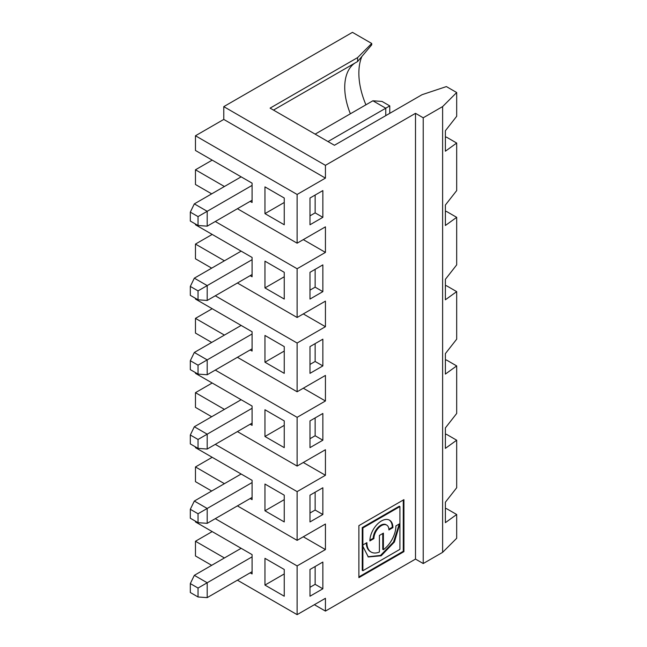 <?xml version="1.0" encoding="UTF-8"?>
<svg xmlns="http://www.w3.org/2000/svg" width="647" height="647" viewBox="0 0 647 647"><rect width="100%" height="100%" fill="white"/><g stroke="black" fill="none" stroke-linecap="round" stroke-linejoin="round"><path stroke-width="0.97" d="M382.757 533.5L382.757 549.352L383.404 549.724A20.526 11.848 120 0 0 395.907 525.906L399.911 523.593L394.403 542L381.164 555.797L368.305 556.962L362.247 545.138L362.247 570.347L362.886 570.719L362.886 545.51M399.264 523.973L393.489 542.089L380.525 555.425L367.989 556.768M366.259 543.027A20.526 11.848 120 0 0 370.496 551.689L371.135 552.053A20.526 11.848 120 0 1 366.889 542.663L362.886 544.968L362.247 544.596L362.247 527.588L399.28 506.213L399.919 506.585L362.886 527.96L362.247 527.588M389.211 520.01A16.28 9.398 -60 0 1 392.268 527.265L392.907 527.637L388.904 529.95A10.619 6.13 120 0 0 386.704 525.089L386.065 524.717A10.619 6.13 120 0 0 377.88 527.564A10.619 6.13 120 0 0 373.246 538.247L369.906 540.172M392.268 527.265L388.879 529.222M383.404 549.724L383.404 533.128L379.401 535.441L379.401 552.037A20.526 11.848 120 0 1 371.135 552.053M386.704 525.089A10.619 6.13 120 0 0 378.527 527.936A10.619 6.13 120 0 0 373.893 538.619L369.89 540.924A16.28 9.398 120 0 1 376.991 524.547A16.28 9.398 120 0 1 389.534 520.188A16.28 9.398 120 0 1 392.907 527.637M373.246 538.247L373.893 538.619M358.883 576.914L403.283 551.276L403.283 500.018M399.919 506.577L399.919 549.343L362.886 570.719M273.495 110.087L357.597 61.53L371.726 44.829L371.726 43.478L352.453 32.35L223.773 106.642L325.433 165.333L415.503 113.33L423.227 117.786L442.621 106.585L442.621 552.344L456.685 538.28L456.685 514.502L445.379 522.663L445.379 502.209L456.685 487.757L456.685 440.211L446.39 434.266L445.379 434.444M195.467 446.899L195.467 447.643L252.087 480.333L252.087 499.646L250.154 498.53M362.886 544.968L362.886 527.96M445.379 285.861L446.39 285.683L456.685 291.627L456.685 339.174L445.379 353.626L445.379 374.079L456.685 365.919L456.685 413.465L445.379 427.918L445.379 448.371L456.685 440.211M456.685 291.627L445.379 299.787L445.379 279.334L456.685 264.882L456.685 217.335L446.39 211.391L445.379 211.569M309.986 364.431L315.138 361.463L322.853 365.919L322.853 339.174L309.986 346.606L309.986 373.351L322.853 365.919M215.281 370.084L297.119 417.331L325.433 400.986L325.433 375.43L297.119 391.775L237.417 357.306M211.682 342.441L195.467 333.084L195.467 318.373L212.192 308.716M284.251 420.898L264.955 409.753L264.955 436.499L284.251 447.643L284.251 420.898M325.433 400.986L303.297 388.208M195.467 298.316L195.467 299.06L252.087 331.749L252.087 348.83L207.194 374.75L198.039 374.095L198.039 365.175L190.315 360.719L190.315 369.631L198.039 374.095M195.467 372.607L195.467 373.351L252.087 406.041L252.087 423.122L207.194 449.042L198.039 448.387L198.039 439.467L190.315 435.01L194.326 426.753L241.145 399.725M194.326 426.753L207.194 434.186L207.194 449.042M252.087 408.265L198.039 439.467M252.087 348.83L252.087 351.062L250.154 349.946M224.42 335.089L195.467 318.373M456.685 217.335L445.379 225.496L445.379 205.042L456.685 190.59L456.685 143.044L446.39 137.099L445.379 137.277M309.986 290.139L315.138 287.171L322.853 291.627L322.853 264.882L309.986 272.314L309.986 299.06L322.853 291.627M215.281 295.792L297.119 343.039L325.433 326.695L325.433 301.138L297.119 317.483L237.417 283.014M211.682 268.149L195.467 258.792L195.467 244.081L212.192 234.424M284.251 346.606L264.955 335.461L264.955 362.207L284.251 373.351L284.251 346.606M284.251 351.062L264.955 362.207M315.138 361.463L315.138 343.63M252.087 333.973L207.194 359.894L207.194 374.75M325.433 326.695L303.297 313.916M297.119 343.039L297.119 391.775M195.467 224.024L195.467 224.768L252.087 257.457L252.087 274.538L207.194 300.459L198.039 299.804L198.039 290.883L190.315 286.427L190.315 295.339L198.039 299.804M190.315 360.719L194.326 352.461L241.145 325.433M194.326 352.461L207.194 359.894L198.039 365.175M252.087 274.538L252.087 276.77L250.154 275.654M224.42 260.798L195.467 244.081M456.685 365.919L446.39 359.975L445.379 360.153M309.986 438.723L315.138 435.754L322.853 440.211L322.853 413.465L309.986 420.898L309.986 447.643L322.853 440.211M215.281 444.376L297.119 491.623L325.433 475.278L325.433 449.722L297.119 466.066L237.417 431.598M211.682 416.733L195.467 407.375L195.467 392.664L212.192 383.008M284.251 495.19L264.955 484.045L264.955 510.79L284.251 521.935L284.251 495.19M309.986 495.19L309.986 521.935L322.853 514.502L322.853 487.757L309.986 495.19M284.251 499.646L264.955 510.79M309.986 513.022L315.138 510.046L315.138 492.213M315.138 510.046L322.853 514.502M252.087 482.557L207.194 508.477L207.194 523.334L198.039 522.679L198.039 513.758L190.315 509.302L190.315 518.223L198.039 522.679M252.087 497.414L207.194 523.334M325.433 475.278L303.297 462.5M297.119 491.623L297.119 540.358L237.417 505.889M211.682 491.024L195.467 481.667L195.467 466.956L212.192 457.3M224.42 483.673L195.467 466.956M190.315 509.302L194.326 501.045L241.145 474.016M194.326 501.045L207.194 508.477L198.039 513.758M252.087 423.122L252.087 425.354L250.154 424.238M224.42 409.381L195.467 392.664M190.315 435.01L190.315 443.923L198.039 448.387M315.138 435.754L315.138 417.922M297.119 417.331L297.119 466.066M284.251 425.354L264.955 436.499M357.597 61.53L357.597 57.607L270.098 108.13L334.434 145.276L422.03 94.705L446.39 86.585L456.685 92.529L456.685 116.298L445.379 130.751L445.379 151.204L456.685 143.044M371.726 43.478L357.597 57.607M354.564 63.285A54.591 31.517 -120 0 0 351.361 66.18A54.591 31.517 -120 0 0 350.375 113.783M361.916 56.41A61.91 35.739 -120 0 0 365.927 104.806M190.315 286.427L194.326 278.17L207.194 285.594L207.194 300.459M198.039 290.883L252.087 259.682M190.315 212.135L190.315 221.048L198.039 225.504L198.039 216.591L190.315 212.135L194.326 203.878L207.194 211.302L207.194 226.167L198.039 225.504M198.039 216.591L252.087 185.39L252.087 202.479L250.154 201.363M315.138 287.171L315.138 269.338M309.986 215.847L315.138 212.879L315.138 195.046M224.42 186.506L195.467 169.789L212.192 160.132M325.433 165.333L325.433 178.111L297.119 194.456L195.467 135.765L195.467 150.476L252.087 183.158L252.087 185.39M194.326 278.17L241.145 251.141M252.087 200.246L207.194 226.167M194.326 203.878L241.145 176.849M385.758 115.643L385.758 108.211L372.89 100.786L315.138 134.131M328.005 141.556L389.769 105.898L389.769 113.33M297.119 194.456L297.119 243.191L325.433 226.846L325.433 252.403L297.119 268.748L297.119 317.483M297.119 268.748L215.281 221.492M284.251 299.06L284.251 272.314L264.955 261.17L264.955 287.915L284.251 299.06M325.433 252.403L303.297 239.625M284.251 276.77L264.955 287.915M195.467 169.789L195.467 184.5L211.682 193.857M297.119 243.191L237.417 208.714M264.955 186.878L264.955 213.623L284.251 224.768L284.251 198.022L264.955 186.878M325.433 178.111L223.773 119.42L223.773 106.642M195.467 135.765L223.773 119.42M315.138 212.879L322.853 217.335L322.853 190.59L309.986 198.022L309.986 224.768L322.853 217.335M284.251 202.479L264.955 213.623M372.89 100.786L382.045 101.442L389.769 105.898M442.621 106.585L456.685 92.529M224.42 557.965L195.467 541.248L195.467 555.959L211.682 565.324M195.467 541.248L212.192 531.591M195.467 521.191L195.467 521.935L252.087 554.625L252.087 573.938L250.154 572.821M445.379 508.736L446.39 508.558L456.685 514.502M415.503 113.33L415.503 559.081L325.433 611.083L314.361 604.694M423.227 117.786L423.227 563.537L415.503 559.081M442.621 552.344L423.227 563.537M284.251 573.938L264.955 585.082L284.251 596.227L284.251 569.481L264.955 558.337L264.955 585.082M322.853 562.049L309.986 569.481L309.986 596.227L322.853 588.794L322.853 562.049M309.986 587.314L315.138 584.338L315.138 566.505M315.138 584.338L322.853 588.794M297.119 540.358L325.433 524.013L325.433 549.57L297.119 565.915L297.119 614.65L237.417 580.181M297.119 565.915L215.281 518.668M325.433 611.083L325.433 598.305L297.119 614.65M358.883 577.65L403.922 551.648L403.922 499.646L358.883 525.647L358.883 577.65M198.039 588.05L207.194 582.769L207.194 597.626L198.039 596.971L198.039 588.05L190.315 583.594L194.326 575.337L207.194 582.769L252.087 556.849M190.315 583.594L190.315 592.515L198.039 596.971M403.922 551.648L403.283 551.276M325.433 549.57L303.297 536.792M194.326 575.337L241.145 548.308M252.087 571.713L207.194 597.626"/></g></svg>
